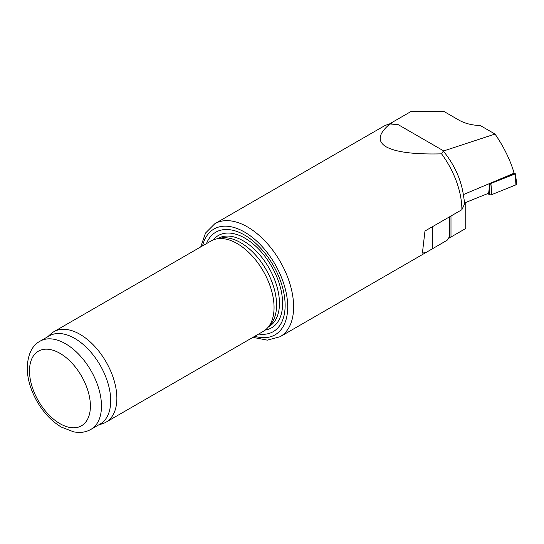 <?xml version="1.0" encoding="UTF-8"?>
<svg xmlns="http://www.w3.org/2000/svg" width="544" height="544" viewBox="0 0 544 544"><rect width="100%" height="100%" fill="white"/><g stroke="black" fill="none" stroke-linecap="round" stroke-linejoin="round"><path stroke-width="0.82" d="M464.63 202.926L463.352 194.616L513.971 173.23L513.971 173.686L489.804 183.457L488.641 193.215L464.63 202.926M513.971 173.23A77.853 44.948 -120 0 0 513.74 171.856C509.837 159.127 503.608 146.526 495.04 134.055L443.326 151.055C454.226 164.492 460.897 179.01 463.352 194.616M443.326 151.055L441.578 153.843A65.26 37.679 60 0 1 461.883 209.712L465.004 202.987A59.228 34.197 60 0 0 465.004 202.776M461.883 209.712L424.966 231.023L422.409 253.089L425.986 252.518L447.114 240.258L449.405 236.824L449.405 216.913M441.578 153.843C414.331 154.53 395.876 152.191 386.206 146.839C377.08 141.338 378.311 133.729 389.898 124.005L397.997 124.535L443.299 150.688M359.135 140.4L384.356 125.888A65.26 37.679 60 0 1 389.898 124.005M47.668 336.797L50.796 333.955A52.204 30.144 60 0 1 53.842 331.724L211.038 240.972A52.204 30.144 60 0 1 216.458 238.932A52.204 30.144 60 0 1 237.143 243.556A52.204 30.144 60 0 1 269.749 285.022A52.204 30.144 60 0 1 267.716 327.719A52.204 30.144 60 0 1 263.242 331.398L106.053 422.151A52.204 30.144 60 0 1 102.592 423.674L98.573 424.959M53.842 331.724A52.204 30.144 60 0 1 79.948 334.308A52.204 30.144 60 0 1 114.056 380.317A52.204 30.144 60 0 1 106.053 422.151M40.038 341.204L49.266 335.879A50.898 29.39 60 0 1 74.712 338.402A50.898 29.39 60 0 1 107.97 383.255A50.898 29.39 60 0 1 100.164 424.041L90.936 429.372C87.203 431.48 83.137 432.507 78.724 432.432L73.936 431.956L61.173 427.006C51.741 421.267 43.785 412.889 37.298 401.866C30.777 390.51 27.411 379.188 27.2 367.914C27.798 354.362 32.076 345.46 40.038 341.204A50.898 29.39 60 0 1 65.484 343.726A50.898 29.39 60 0 1 98.736 388.579A50.898 29.39 60 0 1 90.936 429.372M206.462 243.617A57.426 33.157 60 0 1 244.521 235.028A57.426 33.157 60 0 1 284.492 296.698A57.426 33.157 60 0 1 258.665 334.036M216.458 238.932L220.422 238.129A50.898 29.39 60 0 1 240.584 242.631A50.898 29.39 60 0 1 272.374 283.064A50.898 29.39 60 0 1 270.395 324.693L267.716 327.719M448.208 238.619L450.99 237.014L450.99 216.002M450.99 237.014L465.759 228.487L465.759 202.47M392.074 124.141L390.599 123.291L389.008 124.209M495.04 134.055L480.304 125.548A32.368 18.686 0 0 1 458.891 120.095L444.128 111.568L410.904 111.568L390.599 123.291M515.277 173.692L515.916 184.858A2.088 1.204 0 0 0 516.8 183.763L515.277 173.692L513.903 172.788M487.669 193.61L489.144 194.46A2.088 1.204 180 0 0 491.817 194.596L515.916 184.858M489.804 183.457L490.219 183.695L489.144 194.46M515.046 173.992L490.219 183.695M432.351 248.778L432.351 226.766M200.722 246.928L205.503 233.056L214.846 223.7A65.26 37.679 60 0 1 247.479 226.93A65.26 37.679 60 0 1 290.108 284.437A65.26 37.679 60 0 1 280.106 336.729L425.979 252.511M59.949 353.321A43.071 24.868 60 0 1 86.326 421.294A43.071 24.868 60 0 1 33.572 390.844A43.071 24.868 60 0 1 59.949 353.321M202.565 245.861A61.084 35.265 60 0 1 244.521 232.05A61.084 35.265 60 0 1 287.409 300.716A61.084 35.265 60 0 1 254.776 336.287M213.2 239.911A53.278 30.763 60 0 1 244.936 238.177A53.278 30.763 60 0 1 281.098 290.346A53.278 30.763 60 0 1 265.241 330.052M217.566 238.707L218.022 238.442A50.898 29.39 60 0 1 243.474 240.965A50.898 29.39 60 0 1 276.726 285.818A50.898 29.39 60 0 1 268.926 326.611L268.471 326.869M490.94 183.729L491.817 194.596M214.846 223.7L360.726 139.482M280.106 336.729L267.328 340.15L252.933 337.348"/></g></svg>

